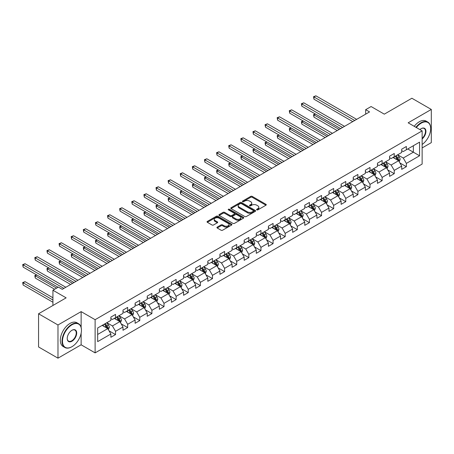 <?xml version="1.0" encoding="UTF-8"?>
<svg xmlns="http://www.w3.org/2000/svg" width="454" height="454" viewBox="0 0 454 454"><rect width="100%" height="100%" fill="white"/><g stroke="black" fill="none" stroke-linecap="round" stroke-linejoin="round"><path stroke-width="0.68" d="M256.782 209.873A0.755 0.437 0 0 0 257.849 209.873L265.948 205.197A1.078 0.624 0 0 0 266.265 204.76A1.078 0.624 0 0 0 265.948 204.317L252.225 196.395A1.078 0.624 0 0 0 250.699 196.395L242.601 201.071A0.755 0.437 0 0 0 242.379 201.377A0.755 0.437 0 0 0 242.601 201.689A0.755 0.437 0 0 0 243.667 201.689L244.712 201.082A3.45 1.992 0 0 1 249.592 201.082L250.739 201.741A3.45 1.992 0 0 1 251.749 203.148A3.45 1.992 0 0 1 250.739 204.561L249.689 205.163A0.755 0.437 0 0 0 249.467 205.475A0.755 0.437 0 0 0 249.689 205.781A0.755 0.437 0 0 0 250.756 205.781L251.805 205.174A3.45 1.992 0 0 1 256.686 205.174L257.827 205.838A3.45 1.992 0 0 1 258.837 207.245A3.45 1.992 0 0 1 257.827 208.653L256.782 209.26A0.755 0.437 0 0 0 256.561 209.566A0.755 0.437 0 0 0 256.782 209.873L256.782 209.26M217.228 227.119A1.078 0.624 0 0 0 216.91 227.562A1.078 0.624 0 0 0 217.228 227.999L221.075 230.223A1.078 0.624 0 0 0 222.602 230.223L231.602 225.031A1.078 0.624 0 0 0 231.915 224.588A1.078 0.624 0 0 0 231.602 224.145L217.875 216.223A1.078 0.624 0 0 0 216.348 216.223L207.353 221.421A1.078 0.624 0 0 0 207.035 221.858A1.078 0.624 0 0 0 207.353 222.301L212.007 224.985A1.078 0.624 0 0 0 213.528 224.985L217.381 222.761A1.078 0.624 0 0 0 217.699 222.324A1.078 0.624 0 0 0 217.381 221.881L215.071 220.548A2.883 1.663 0 0 1 214.231 219.373A2.883 1.663 0 0 1 216.008 217.835A2.883 1.663 0 0 1 219.151 218.192L228.186 223.413A2.883 1.663 0 0 1 229.032 224.588A2.883 1.663 0 0 1 227.25 226.126A2.883 1.663 0 0 1 224.111 225.769L222.602 224.895A1.078 0.624 0 0 0 221.075 224.895L217.228 227.119L217.228 227.999M422.135 147.93L431.3 142.635L431.3 109.448L411.88 98.24L384.305 114.158L371.1 106.537L365.663 109.675L369.545 111.917L62.255 289.329L58.367 287.087L52.931 290.225L52.931 305.474M81.13 327.374L81.13 311.62L57.981 324.985L38.562 313.771L66.136 297.852L52.931 290.225M81.13 311.62L95.113 319.69L422.135 130.888L422.135 164.076L95.113 352.877L95.113 319.69M431.3 109.448L408.152 122.813L422.135 130.888M244.791 216.535A1.078 0.624 0 0 0 246.318 216.535L255.313 211.337A1.078 0.624 0 0 0 255.63 210.9A1.078 0.624 0 0 0 255.313 210.457L241.59 202.535A1.078 0.624 0 0 0 240.064 202.535L231.069 207.728A1.078 0.624 0 0 0 230.751 208.17A1.078 0.624 0 0 0 231.069 208.607L244.791 216.535M228.737 210.037A0.755 0.437 0 0 1 229.503 210.145L229.503 209.249L243.458 217.301A1.078 0.624 0 0 1 243.77 217.744A1.078 0.624 0 0 1 243.458 218.181L234.457 223.379A1.078 0.624 0 0 1 232.936 223.379L219.208 215.451L219.208 214.572A1.078 0.624 0 0 0 218.896 215.014A1.078 0.624 0 0 0 219.208 215.451M219.208 214.572L223.062 212.353A1.078 0.624 0 0 1 224.588 212.353L230.15 215.565A1.078 0.624 0 0 0 231.676 215.565L234.23 214.089A1.078 0.624 0 0 0 234.548 213.647A1.078 0.624 0 0 0 234.23 213.21L228.436 209.862A0.755 0.437 0 0 1 228.214 209.555A0.755 0.437 0 0 1 228.68 209.152A0.755 0.437 0 0 1 229.503 209.249M57.981 324.985L57.981 358.172L38.562 346.958L38.562 313.771M109.056 330.835L115.543 334.581L115.543 331.306L123 326.999L123 330.274L127.659 327.584L127.659 324.309L135.116 320.008L135.116 323.282L139.775 320.586L139.775 317.312L147.232 313.01L147.232 316.285L151.891 313.595L151.891 310.32L159.348 306.013L159.348 309.288L164.013 306.598L164.013 303.323L171.47 299.016L171.47 302.29L176.129 299.6L176.129 296.326L183.586 292.018L183.586 295.293L188.245 292.603L188.245 289.329L195.702 285.027L195.702 288.301L200.362 285.606L200.362 282.337L207.824 278.03L207.824 281.304L212.483 278.614L212.483 275.34L219.94 271.032L219.94 274.307L224.599 271.617L224.599 268.342L232.056 264.035L232.056 267.31L236.716 264.62L236.716 261.345L244.173 257.043L244.173 260.312L248.837 257.622L248.837 254.348L256.294 250.046L256.294 253.321L260.954 250.625L260.954 247.356L268.41 243.049L268.41 246.323L273.07 243.633L273.07 240.359L280.527 236.052L280.527 239.326L285.186 236.636L285.186 233.362L292.643 229.054L292.643 232.329L297.308 229.639L297.308 226.364L304.765 222.063L304.765 225.332L309.424 222.642L309.424 219.367L316.881 215.065L316.881 218.34L321.54 215.644L321.54 212.376L328.997 208.068L328.997 211.343L333.662 208.653L333.662 205.378L341.119 201.071L341.119 204.345L345.778 201.655L345.778 198.381L353.235 194.074L353.235 197.348L357.894 194.658L357.894 191.384L365.351 187.082L365.351 190.351L370.01 187.661L370.01 184.386L377.467 180.085L377.467 183.359L382.132 180.669L382.132 177.395L389.589 173.088L389.589 176.362L394.248 173.672L394.248 170.398L401.705 166.09L401.705 169.365L406.364 166.675L406.364 163.4L419.57 155.779L419.57 142.142L413.356 145.728L413.356 152.186L419.57 155.779M115.543 334.581L110.878 337.271L110.878 333.996L97.672 341.624L97.672 327.987L110.878 320.365L110.878 317.091L115.543 314.401L115.543 317.675L123 313.368L123 310.093L127.659 307.403L127.659 310.678L135.116 306.371L135.116 303.096L139.775 300.406L139.775 303.681L147.232 299.373L147.232 296.104L151.891 293.409L151.891 296.683L159.348 292.382L159.348 289.107L164.013 286.417L164.013 289.692L171.47 285.384L171.47 282.11L176.129 279.42L176.129 282.694L183.586 278.387L183.586 275.113L188.245 272.423L188.245 275.697L195.702 271.39L195.702 268.115L200.362 265.425L200.362 268.7L207.824 264.393L207.824 261.124L212.483 258.428L212.483 261.703L219.94 257.401L219.94 254.127L224.599 251.437L224.599 254.711L232.056 250.404L232.056 247.129L236.716 244.439L236.716 247.714L244.173 243.406L244.173 240.132L248.837 237.442L248.837 240.716L256.294 236.409L256.294 233.135L260.954 230.445L260.954 233.719L268.41 229.418L268.41 226.143L273.07 223.447L273.07 226.722L280.527 222.42L280.527 219.146L285.186 216.456L285.186 219.73L292.643 215.423L292.643 212.149L297.308 209.459L297.308 212.733L304.765 208.426L304.765 205.151L309.424 202.461L309.424 205.736L316.881 201.428L316.881 198.154L321.54 195.464L321.54 198.738L328.997 194.437L328.997 191.162L333.662 188.472L333.662 191.741L341.119 187.44L341.119 184.165L345.778 181.475L345.778 184.75L353.235 180.442L353.235 177.168L357.894 174.478L357.894 177.752L365.351 173.445L365.351 170.171L370.01 167.481L370.01 170.755L377.467 166.448L377.467 163.173L382.132 160.483L382.132 163.758L389.589 159.456L389.589 156.182L394.248 153.492L394.248 156.761L401.705 152.459L401.705 149.184L406.364 146.494L406.364 149.769L419.57 142.142M114.3 318.39L119.89 321.619L112.433 325.927L106.838 322.698M110.878 318.572L112.433 319.468L115.543 317.675M112.433 325.927L115.543 331.306M119.89 321.619L123 326.999M126.416 311.393L132.006 314.622L124.549 318.929L118.959 315.7M123 311.575L124.549 312.471L127.659 310.678M124.549 318.929L127.659 324.309M132.006 314.622L135.116 320.008M138.532 304.401L144.128 307.63L136.671 311.932L131.075 308.703M135.116 304.577L136.671 305.474L139.775 303.681M136.671 311.932L139.775 317.312M144.128 307.63L147.232 313.01M150.649 297.404L156.244 300.633L148.787 304.935L143.192 301.706M147.232 297.58L148.787 298.477L151.891 296.683M148.787 304.935L151.891 310.32M156.244 300.633L159.348 306.013M162.77 290.407L168.36 293.636L160.903 297.943L155.313 294.714M159.348 290.588L160.903 291.485L164.013 289.692M160.903 297.943L164.013 303.323M168.36 293.636L171.47 299.016M174.886 283.409L180.476 286.639L173.019 290.946L167.43 287.717M171.47 283.591L173.019 284.488L176.129 282.694M173.019 290.946L176.129 296.326M180.476 286.639L183.586 292.018M187.003 276.412L192.598 279.641L185.141 283.949L179.546 280.72M183.586 276.594L185.141 277.49L188.245 275.697M185.141 283.949L188.245 289.329M192.598 279.641L195.702 285.027M199.119 269.421L204.714 272.65L197.257 276.951L191.662 273.722M195.702 269.597L197.257 270.493L200.362 268.7M197.257 276.951L200.362 282.337M204.714 272.65L207.824 278.03M211.241 262.423L216.83 265.652L209.373 269.954L203.784 266.725M207.824 262.599L209.373 263.496L212.483 261.703M209.373 269.954L212.483 275.34M216.83 265.652L219.94 271.032M223.357 255.426L228.952 258.655L221.495 262.962L215.9 259.733M219.94 255.608L221.495 256.504L224.599 254.711M221.495 262.962L224.599 268.342M228.952 258.655L232.056 264.035M235.473 248.429L241.068 251.658L233.611 255.965L228.016 252.736M232.056 248.61L233.611 249.507L236.716 247.714M233.611 255.965L236.716 261.345M241.068 251.658L244.173 257.043M247.595 241.432L253.184 244.661L245.727 248.968L240.138 245.739M244.173 241.613L245.727 242.51L248.837 240.716M245.727 248.968L248.837 254.348M253.184 244.661L256.294 250.046M259.711 234.44L265.301 237.669L257.844 241.971L252.254 238.742M256.294 234.616L257.844 235.512L260.954 233.719M257.844 241.971L260.954 247.356M265.301 237.669L268.41 243.049M271.827 227.443L277.422 230.672L269.965 234.973L264.37 231.744M268.41 227.619L269.965 228.515L273.07 226.722M269.965 234.973L273.07 240.359M277.422 230.672L280.527 236.052M283.943 220.445L289.538 223.674L282.082 227.982L276.486 224.753M280.527 220.627L282.082 221.524L285.186 219.73M282.082 227.982L285.186 233.362M289.538 223.674L292.643 229.054M296.065 213.448L301.655 216.677L294.198 220.984L288.608 217.755M292.643 213.63L294.198 214.526L297.308 212.733M294.198 220.984L297.308 226.364M301.655 216.677L304.765 222.063M308.181 206.451L313.776 209.68L306.319 213.987L300.724 210.758M304.765 206.632L306.319 207.529L309.424 205.736M306.319 213.987L309.424 219.367M313.776 209.68L316.881 215.065M320.297 199.459L325.893 202.688L318.436 206.99L312.84 203.761M316.881 199.635L318.436 200.532L321.54 198.738M318.436 206.99L321.54 212.376M325.893 202.688L328.997 208.068M332.419 192.462L338.009 195.691L330.552 199.993L324.962 196.769M328.997 192.638L330.552 193.54L333.662 191.741M330.552 199.993L333.662 205.378M338.009 195.691L341.119 201.071M344.535 185.465L350.125 188.694L342.668 193.001L337.078 189.772M341.119 185.646L342.668 186.543L345.778 184.75M342.668 193.001L345.778 198.381M350.125 188.694L353.235 194.074M356.651 178.467L362.247 181.696L354.79 186.004L349.194 182.775M353.235 178.649L354.79 179.546L357.894 177.752M354.79 186.004L357.894 191.384M362.247 181.696L365.351 187.082M368.767 171.47L374.363 174.699L366.906 179.007L361.31 175.777M365.351 171.652L366.906 172.548L370.01 170.755M366.906 179.007L370.01 184.386M374.363 174.699L377.467 180.085M380.889 164.479L386.479 167.708L379.022 172.009L373.432 168.78M377.467 164.654L379.022 165.551L382.132 163.758M379.022 172.009L382.132 177.395M386.479 167.708L389.589 173.088M393.005 157.481L398.595 160.71L391.138 165.018L385.548 161.789M389.589 157.663L391.138 158.559L394.248 156.761M391.138 165.018L394.248 170.398M398.595 160.71L401.705 166.09M407.766 148.957L413.356 152.186L403.26 158.02L397.664 154.791M401.705 150.666L403.26 151.562L406.364 149.769M403.26 158.02L406.364 163.4M57.981 358.172L81.13 344.807L95.113 352.877M365.663 109.675L365.663 114.158M97.672 334.445L107.774 328.617L102.178 325.387M107.774 328.617L110.878 333.996M399.878 162.929L406.364 166.675M387.761 169.927L394.248 173.672M375.645 176.924L382.132 180.669M363.529 183.915L370.01 187.661M351.407 190.913L357.894 194.658M339.291 197.91L345.778 201.655M327.175 204.907L333.662 208.653M315.053 211.904L321.54 215.644M302.937 218.896L309.424 222.642M290.821 225.893L297.308 229.639M278.705 232.891L285.186 236.636M266.583 239.888L273.07 243.633M254.467 246.885L260.954 250.625M242.351 253.877L248.837 257.622M230.229 260.874L236.716 264.62M218.113 267.871L224.599 271.617M205.997 274.869L212.483 278.614M193.881 281.866L200.362 285.606M181.759 288.858L188.245 292.603M169.643 295.855L176.129 299.6M157.527 302.852L164.013 306.598M145.405 309.849L151.891 313.595M133.289 316.847L139.775 320.586M121.173 323.838L127.659 327.584M81.13 344.807L81.13 333.236M257.083 209.981L257.827 209.549A3.45 1.992 0 0 0 258.837 208.142L258.837 207.245M251.749 203.148L251.749 204.045A3.45 1.992 0 0 1 250.739 205.458L249.989 205.889M265.936 205.208L252.225 197.291A1.078 0.624 0 0 0 250.699 197.291L242.901 201.792M255.296 211.348L241.59 203.432A1.078 0.624 0 0 0 240.064 203.432L231.08 208.619M253.406 211.206A0.755 0.437 0 0 0 253.627 210.9A0.755 0.437 0 0 0 253.406 210.588L241.358 203.636A0.755 0.437 0 0 0 240.291 203.636L239.184 204.272A3.45 1.992 0 0 0 238.174 205.679A3.45 1.992 0 0 0 239.184 207.092L247.419 211.842A3.45 1.992 0 0 0 252.299 211.842L253.406 211.206L253.406 212.103A0.755 0.437 0 0 0 253.627 211.797L253.627 210.9M238.174 205.679L238.174 206.581A3.45 1.992 0 0 0 239.184 207.989L239.184 207.092M253.406 212.103L252.299 212.739A3.45 1.992 0 0 1 247.419 212.739L239.184 207.989M219.225 215.463L223.062 213.249L223.062 212.353M234.548 213.647L234.548 214.543A1.078 0.624 0 0 1 234.23 214.986L231.676 216.462A1.078 0.624 0 0 1 230.15 216.462L224.588 213.249A1.078 0.624 0 0 0 223.062 213.249M229.503 210.145L243.44 218.192M235.927 218.896A2.883 1.663 0 0 0 239.071 219.259A2.883 1.663 0 0 0 240.853 217.721A2.883 1.663 0 0 0 240.007 216.541L236.823 214.708A1.078 0.624 0 0 0 235.297 214.708L232.743 216.178A1.078 0.624 0 0 0 232.425 216.62A1.078 0.624 0 0 0 232.743 217.063L235.927 218.896L235.927 219.798A2.883 1.663 0 0 0 239.071 220.156A2.883 1.663 0 0 0 240.853 218.618L240.853 217.721M232.425 216.62L232.425 217.517A1.078 0.624 0 0 0 232.743 217.96L232.743 217.063M235.927 219.798L232.743 217.96M229.032 224.588L229.032 225.485A2.883 1.663 0 0 1 227.25 227.023A2.883 1.663 0 0 1 224.111 226.665L222.602 225.791A1.078 0.624 0 0 0 221.075 225.791L217.245 228.01M214.231 219.373L214.231 220.269A2.883 1.663 0 0 0 215.071 221.444L215.071 220.548M217.364 222.772L215.071 221.444M231.602 224.145L231.602 225.031L217.875 217.12A1.078 0.624 0 0 0 216.348 217.12L207.37 222.307M399.214 161.772L400.133 159.445A2.911 1.68 -120 0 0 399.208 156.965L397.602 154.825M394.81 158.52L393.72 157.067M315.428 114.039L313.952 114.89L313.952 117.132L337.231 130.57M398.147 160.449L398.567 159.57A2.911 1.68 -120 0 0 397.732 157.816L396.126 155.677M395.4 156.097L397.176 158.474A1.481 0.857 60 0 1 397.449 158.923L398.567 159.57M395.196 156.216L396.796 158.355A2.911 1.68 60 0 1 397.63 160.109M313.952 117.132L313.527 114.641L339.172 129.452M313.527 114.641L315.258 113.937M354.71 120.48L313.952 96.952L315.893 95.828L356.651 119.362M352.769 121.604L313.952 99.193L313.952 96.952L313.527 96.702L315.893 95.828M313.952 99.193L313.527 96.702M422.135 144.468A13.404 7.735 120 0 0 430.676 128.647A13.404 7.735 120 0 0 421.204 123.17A13.404 7.735 120 0 0 416.335 127.54M415.932 127.307A13.733 7.928 -60 0 1 420.971 122.767A13.733 7.928 -60 0 1 427.833 122.086A13.733 7.928 -60 0 1 430.676 128.374A13.733 7.928 -60 0 1 430.676 128.51M419.905 129.6A6.702 3.87 -60 0 1 421.204 128.647L421.204 128.647A6.702 3.87 -60 0 1 425.914 130.854A6.702 3.87 -60 0 1 422.135 138.941M414.224 126.32A13.733 7.928 -60 0 1 419.258 121.78A13.733 7.928 -60 0 1 426.124 121.105L427.833 122.086M422.135 138.334A6.373 3.677 120 0 0 425.319 132.818A6.373 3.677 120 0 0 424.155 128.465A6.373 3.677 120 0 0 421.085 128.715M71.732 346.822L71.965 346.691A13.404 7.735 120 0 0 81.442 330.274A13.404 7.735 120 0 0 71.965 324.803A13.404 7.735 120 0 0 62.487 341.221A13.404 7.735 120 0 0 71.965 346.691L71.732 346.822A13.733 7.928 -60 0 1 64.865 347.503A13.733 7.928 -60 0 1 62.76 336.499A13.733 7.928 -60 0 1 71.732 324.4A13.733 7.928 -60 0 1 78.593 323.719A13.733 7.928 -60 0 1 81.442 330.007A13.733 7.928 -60 0 1 81.442 330.143M71.965 341.221A6.702 3.87 -60 0 1 67.226 338.48A6.702 3.87 -60 0 1 71.965 330.274L71.965 330.274A6.702 3.87 -60 0 1 76.703 333.009A6.702 3.87 -60 0 1 71.965 341.221M67.226 338.344A6.373 3.677 120 0 0 68.543 341.13A6.373 3.677 120 0 0 71.732 340.812A6.373 3.677 120 0 0 75.892 335.2A6.373 3.677 120 0 0 74.916 330.092A6.373 3.677 120 0 0 71.846 330.347M64.865 347.503L63.157 346.516A13.733 7.928 -60 0 1 61.052 335.512A13.733 7.928 -60 0 1 70.024 323.413A13.733 7.928 -60 0 1 76.885 322.732L78.593 323.719M387.092 168.769L388.017 166.442A2.911 1.68 -120 0 0 387.086 163.962L385.486 161.823M382.688 165.517L381.604 164.064M303.312 121.036L301.836 121.888L301.836 124.129L325.115 137.568M386.031 167.447L386.445 166.567A2.911 1.68 -120 0 0 385.611 164.813L384.01 162.674M383.278 163.094L385.06 165.472A1.481 0.857 60 0 1 385.327 165.92L386.445 166.567M383.08 163.213L384.68 165.352A2.911 1.68 60 0 1 385.514 167.106M301.836 124.129L301.405 121.638L327.056 136.45M301.405 121.638L303.141 120.934M374.976 175.766L375.901 173.439A2.911 1.68 -120 0 0 374.97 170.959L373.37 168.82M370.572 172.514L369.482 171.062M291.196 128.028L289.714 128.879L289.714 131.127L312.999 144.565M373.914 174.444L374.329 173.559A2.911 1.68 -120 0 0 373.494 171.811L371.894 169.671M371.162 170.091L372.944 172.463A1.481 0.857 60 0 1 373.211 172.917L374.329 173.559M370.958 170.21L372.564 172.35A2.911 1.68 60 0 1 373.398 174.098M289.714 131.127L289.289 128.635L314.94 143.441M289.289 128.635L291.02 127.932M342.594 127.478L301.836 103.949L303.777 102.825L344.535 126.36M340.648 128.601L301.836 106.191L301.836 103.949L301.405 103.699L303.777 102.825M301.836 106.191L301.405 103.699M330.472 134.475L289.714 110.941L291.661 109.823L332.419 133.351M328.531 135.593L289.714 113.188L289.714 110.941L289.289 110.697L291.661 109.823M289.714 113.188L289.289 110.697M362.859 182.763L363.785 180.431A2.911 1.68 -120 0 0 362.854 177.957L361.248 175.811M358.456 179.512L357.366 178.059M279.074 135.025L277.598 135.877L277.598 138.118L300.877 151.562M361.793 181.435L362.213 180.556A2.911 1.68 -120 0 0 361.378 178.808L359.772 176.668M359.046 177.088L360.822 179.461A1.481 0.857 60 0 1 361.095 179.915L362.213 180.556M358.842 177.202L360.448 179.347A2.911 1.68 60 0 1 361.276 181.095M277.598 138.118L277.173 135.632L302.824 150.439M277.173 135.632L278.904 134.929M350.738 189.755L351.663 187.428A2.911 1.68 -120 0 0 350.738 184.948L349.132 182.809M346.34 186.509L345.25 185.05M266.958 142.023L265.482 142.874L265.482 145.115L288.761 158.559M349.676 188.433L350.091 187.553A2.911 1.68 -120 0 0 349.262 185.805L347.656 183.66M346.93 184.086L348.706 186.458A1.481 0.857 60 0 1 348.973 186.906L350.091 187.553M346.725 184.199L348.326 186.339A2.911 1.68 60 0 1 349.16 188.092M265.482 145.115L265.057 142.63L290.702 157.436M265.057 142.63L266.787 141.926M338.622 196.752L339.547 194.426A2.911 1.68 -120 0 0 338.616 191.946L337.016 189.806M334.218 193.5L333.128 192.048M254.842 149.02L253.366 149.871L253.366 152.113L276.645 165.551M337.56 195.43L337.975 194.55A2.911 1.68 -120 0 0 337.14 192.797L335.54 190.657M334.808 191.077L336.59 193.455A1.481 0.857 60 0 1 336.857 193.903L337.975 194.55M334.609 191.196L336.21 193.336A2.911 1.68 60 0 1 337.044 195.089M253.366 152.113L252.935 149.621L278.586 164.433M252.935 149.621L254.671 148.918M318.356 141.472L277.598 117.938L279.539 116.82L320.297 140.348M316.415 142.59L277.598 120.179L277.598 117.938L277.173 117.694L279.539 116.82M277.598 120.179L277.173 117.694M306.24 148.464L265.482 124.935L267.423 123.811L308.181 147.346M304.299 149.587L265.482 127.177L265.482 124.935L265.057 124.691L267.423 123.811M265.482 127.177L265.057 124.691M294.124 155.461L253.366 131.932L255.307 130.809L296.065 154.343M292.177 156.585L253.366 134.174L253.366 131.932L252.935 131.683L255.307 130.809M253.366 134.174L252.935 131.683M326.505 203.75L327.43 201.423A2.911 1.68 -120 0 0 326.5 198.943L324.899 196.803M322.102 200.498L321.012 199.045M242.72 156.011L241.244 156.868L241.244 159.11L264.523 172.548M325.439 202.427L325.859 201.548A2.911 1.68 -120 0 0 325.024 199.794L323.418 197.655M322.692 198.075L324.468 200.452A1.481 0.857 60 0 1 324.741 200.901L325.859 201.548M322.488 198.194L324.094 200.333A2.911 1.68 60 0 1 324.928 202.081M241.244 159.11L240.819 156.619L266.47 171.43M240.819 156.619L242.549 155.915M282.002 162.458L241.244 138.93L243.191 137.806L283.943 161.335M280.061 163.582L241.244 141.171L241.244 138.93L240.819 138.68L243.191 137.806M241.244 141.171L240.819 138.68M314.389 210.747L315.309 208.42A2.911 1.68 -120 0 0 314.384 205.94L312.778 203.801M309.986 207.495L308.896 206.042M230.604 163.009L229.128 163.86L229.128 166.107L252.407 179.546M313.322 209.425L313.742 208.539A2.911 1.68 -120 0 0 312.908 206.791L311.302 204.652M310.576 205.072L312.352 207.444A1.481 0.857 60 0 1 312.624 207.898L313.742 208.539M310.371 205.191L311.972 207.33A2.911 1.68 60 0 1 312.806 209.078M229.128 166.107L228.703 163.616L254.348 178.422M228.703 163.616L230.433 162.912M269.886 169.456L229.128 145.921L231.069 144.803L271.827 168.332M267.945 170.573L229.128 148.169L229.128 145.921L228.703 145.677L231.069 144.803M229.128 148.169L228.703 145.677M302.268 217.744L303.193 215.412A2.911 1.68 -120 0 0 302.268 212.937L300.661 210.792M297.869 214.492L296.78 213.039M218.488 170.006L217.012 170.857L217.012 173.099L240.291 186.543M301.206 216.416L301.621 215.537A2.911 1.68 -120 0 0 300.786 213.789L299.186 211.649M298.454 212.069L300.236 214.441A1.481 0.857 60 0 1 300.503 214.895L301.621 215.537M298.255 212.183L299.856 214.328A2.911 1.68 60 0 1 300.69 216.076M217.012 173.099L216.581 170.613L242.232 185.419M216.581 170.613L218.317 169.909M257.77 176.453L217.012 152.919L218.953 151.801L259.711 175.329M255.823 177.571L217.012 155.16L217.012 152.919L216.581 152.675L218.953 151.801M217.012 155.16L216.581 152.675M290.151 224.736L291.076 222.409A2.911 1.68 -120 0 0 290.146 219.929L288.545 217.789M285.748 221.49L284.658 220.031M206.371 177.003L204.89 177.855L204.89 180.096L228.175 193.54M289.09 223.413L289.504 222.534A2.911 1.68 -120 0 0 288.67 220.78L287.07 218.641M286.338 219.066L288.12 221.439A1.481 0.857 60 0 1 288.386 221.887L289.504 222.534M286.133 219.18L287.74 221.319A2.911 1.68 60 0 1 288.574 223.073M204.89 180.096L204.465 177.61L230.116 192.417M204.465 177.61L206.195 176.901M245.648 183.444L204.89 159.916L206.837 158.792L247.595 182.326M243.707 184.568L204.89 162.157L204.89 159.916L204.465 159.672L206.837 158.792M204.89 162.157L204.465 159.672M278.035 231.733L278.96 229.406A2.911 1.68 -120 0 0 278.03 226.926L276.424 224.787M273.631 228.481L272.542 227.028M194.25 184.001L192.774 184.852L192.774 187.093L216.053 200.532M276.968 230.411L277.388 229.531A2.911 1.68 -120 0 0 276.554 227.777L274.948 225.638M274.222 226.058L275.998 228.436A1.481 0.857 60 0 1 276.27 228.884L277.388 229.531M274.017 226.177L275.623 228.317A2.911 1.68 60 0 1 276.452 230.07M192.774 187.093L192.348 184.602L217.999 199.414M192.348 184.602L194.079 183.898M233.532 190.442L192.774 166.913L194.715 165.789L235.473 189.324M231.591 191.565L192.774 169.155L192.774 166.913L192.348 166.663L194.715 165.789M192.774 169.155L192.348 166.663M265.919 238.73L266.839 236.403A2.911 1.68 -120 0 0 265.913 233.923L264.307 231.784M261.515 235.478L260.426 234.026M182.133 190.992L180.658 191.849L180.658 194.091L203.937 207.529M264.852 237.408L265.267 236.528A2.911 1.68 -120 0 0 264.438 234.775L262.832 232.635M262.106 233.055L263.882 235.433A1.481 0.857 60 0 1 264.149 235.881L265.267 236.528M261.901 233.174L263.502 235.314A2.911 1.68 60 0 1 264.336 237.062M180.658 194.091L180.232 191.599L205.878 206.411M180.232 191.599L181.963 190.896M221.416 197.439L180.658 173.91L182.599 172.787L223.357 196.315M219.475 198.563L180.658 176.152L180.658 173.91L180.232 173.661L182.599 172.787M180.658 176.152L180.232 173.661M253.797 245.727L254.722 243.401A2.911 1.68 -120 0 0 253.792 240.921L252.191 238.781M249.394 242.476L248.304 241.023M170.017 197.989L168.542 198.841L168.542 201.088L191.821 214.526M252.736 244.405L253.15 243.52A2.911 1.68 -120 0 0 252.316 241.772L250.716 239.633M249.984 240.053L251.766 242.425A1.481 0.857 60 0 1 252.032 242.879L253.15 243.52M249.785 240.172L251.385 242.311A2.911 1.68 60 0 1 252.22 244.059M168.542 201.088L168.111 198.597L193.762 213.403M168.111 198.597L169.847 197.893M209.3 204.436L168.542 180.902L170.483 179.784L211.241 203.313M207.353 205.554L168.542 183.144L168.542 180.902L168.111 180.658L170.483 179.784M168.542 183.144L168.111 180.658M241.681 252.719L242.606 250.392A2.911 1.68 -120 0 0 241.676 247.918L240.075 245.773M237.277 249.473L236.188 248.02M157.896 204.987L156.42 205.838L156.42 208.08L179.705 221.524M240.614 251.397L241.034 250.517A2.911 1.68 -120 0 0 240.2 248.769L238.6 246.63M237.868 247.05L239.644 249.422A1.481 0.857 60 0 1 239.916 249.87L241.034 250.517M237.663 247.163L239.269 249.303A2.911 1.68 60 0 1 240.104 251.056M156.42 208.08L155.994 205.594L181.645 220.4M155.994 205.594L157.725 204.89M197.178 211.433L156.42 187.899L158.367 186.781L199.119 210.31M195.237 212.551L156.42 190.141L156.42 187.899L155.994 187.655L158.367 186.781M156.42 190.141L155.994 187.655M229.565 259.716L230.49 257.39A2.911 1.68 -120 0 0 229.559 254.91L227.953 252.77M225.161 256.465L224.072 255.012M145.779 211.984L144.304 212.835L144.304 215.077L167.583 228.515M228.498 258.394L228.918 257.514A2.911 1.68 -120 0 0 228.084 255.761L226.478 253.621M225.752 254.047L227.528 256.419A1.481 0.857 60 0 1 227.8 256.868L228.918 257.514M225.547 254.161L227.153 256.3A2.911 1.68 60 0 1 227.982 258.054M144.304 215.077L143.878 212.591L169.524 227.397M143.878 212.591L145.609 211.882M185.062 218.425L144.304 194.897L146.245 193.773L187.003 217.307M183.121 219.549L144.304 197.138L144.304 194.897L143.878 194.647L146.245 193.773M144.304 197.138L143.878 194.647M217.443 266.714L218.368 264.387A2.911 1.68 -120 0 0 217.443 261.907L215.837 259.767M213.045 263.462L211.956 262.009M133.663 218.981L132.188 219.832L132.188 222.074L155.467 235.512M216.382 265.391L216.796 264.512A2.911 1.68 -120 0 0 215.962 262.758L214.362 260.619M213.63 261.039L215.412 263.416A1.481 0.857 60 0 1 215.678 263.865L216.796 264.512M213.431 261.158L215.031 263.297A2.911 1.68 60 0 1 215.866 265.051M132.188 222.074L131.762 219.583L157.407 234.395M131.762 219.583L133.493 218.879M172.946 225.422L132.188 201.894L134.129 200.77L174.886 224.304M171.005 226.546L132.188 204.135L132.188 201.894L131.762 201.644L134.129 200.77M132.188 204.135L131.762 201.644M205.327 273.711L206.252 271.384A2.911 1.68 -120 0 0 205.322 268.904L203.721 266.765M200.923 270.459L199.834 269.006M121.547 225.973L120.072 226.83L120.072 229.071L143.351 242.51M204.266 272.389L204.68 271.509A2.911 1.68 -120 0 0 203.846 269.755L202.246 267.616M201.514 268.036L203.296 270.408A1.481 0.857 60 0 1 203.562 270.862L204.68 271.509M201.309 268.155L202.915 270.295A2.911 1.68 60 0 1 203.75 272.042M120.072 229.071L119.64 226.58L145.291 241.392M119.64 226.58L121.377 225.876M160.824 232.42L120.072 208.891L122.013 207.767L162.77 231.296M158.883 233.543L120.072 211.133L120.072 208.891L119.64 208.641L122.013 207.767M120.072 211.133L119.64 208.641M193.211 280.708L194.136 278.376A2.911 1.68 -120 0 0 193.205 275.901L191.599 273.762M188.807 277.456L187.718 276.004M109.425 232.97L107.95 233.821L107.95 236.069L131.229 249.507M192.144 279.386L192.564 278.501A2.911 1.68 -120 0 0 191.73 276.753L190.124 274.613M189.397 275.033L191.174 277.405A1.481 0.857 60 0 1 191.446 277.859L192.564 278.501M189.193 275.152L190.799 277.292A2.911 1.68 60 0 1 191.628 279.04M107.95 236.069L107.524 233.577L133.175 248.383M107.524 233.577L109.255 232.874M148.708 239.417L107.95 215.883L109.891 214.765L150.649 238.293M146.767 240.535L107.95 218.124L107.95 215.883L107.524 215.639L109.891 214.765M107.95 218.124L107.524 215.639M181.095 287.7L182.014 285.373A2.911 1.68 -120 0 0 181.089 282.893L179.483 280.754M176.691 284.454L175.602 282.995M97.309 239.967L95.834 240.819L95.834 243.06L119.113 256.504M180.028 286.378L180.442 285.498A2.911 1.68 -120 0 0 179.614 283.75L178.008 281.611M177.281 282.03L179.058 284.403A1.481 0.857 60 0 1 179.33 284.851L180.442 285.498M177.077 282.144L178.677 284.283A2.911 1.68 60 0 1 179.512 286.037M95.834 243.06L95.408 240.575L121.053 255.381M95.408 240.575L97.139 239.871M136.592 246.414L95.834 222.88L97.775 221.762L138.532 245.291M134.651 247.532L95.834 225.122L95.834 222.88L95.408 222.636L97.775 221.762M95.834 225.122L95.408 222.636M168.973 294.697L169.898 292.37A2.911 1.68 -120 0 0 168.967 289.89L167.367 287.751M164.569 291.445L163.485 289.993M85.193 246.965L83.718 247.816L83.718 250.058L106.996 263.496M167.912 293.375L168.326 292.495A2.911 1.68 -120 0 0 167.492 290.742L165.892 288.602M165.16 289.022L166.941 291.4A1.481 0.857 60 0 1 167.208 291.848L168.326 292.495M164.961 289.141L166.561 291.281A2.911 1.68 60 0 1 167.395 293.034M83.718 250.058L83.286 247.572L108.937 262.378M83.286 247.572L85.023 246.863M124.475 253.406L83.718 229.877L85.658 228.754L126.416 252.288M122.529 254.529L83.718 232.119L83.718 229.877L83.286 229.628L85.658 228.754M83.718 232.119L83.286 229.628M156.857 301.694L157.782 299.368A2.911 1.68 -120 0 0 156.851 296.888L155.251 294.748M152.453 298.443L151.364 296.99M73.077 253.962L71.596 254.813L71.596 257.055L94.88 270.493M155.79 300.372L156.21 299.492A2.911 1.68 -120 0 0 155.376 297.739L153.775 295.599M153.043 296.019L154.82 298.397A1.481 0.857 60 0 1 155.092 298.846L156.21 299.492M152.839 296.139L154.445 298.278A2.911 1.68 60 0 1 155.279 300.032M71.596 257.055L71.17 254.563L96.821 269.375M71.17 254.563L72.901 253.86M112.354 260.403L71.596 236.874L73.542 235.751L114.3 259.285M110.413 261.527L71.596 239.116L71.596 236.874L71.17 236.625L73.542 235.751M71.596 239.116L71.17 236.625M144.741 308.692L145.666 306.365A2.911 1.68 -120 0 0 144.735 303.885L143.129 301.745M140.337 305.44L139.247 303.987M60.955 260.954L59.48 261.81L59.48 264.052L82.759 277.49M143.674 307.369L144.094 306.49A2.911 1.68 -120 0 0 143.26 304.736L141.654 302.597M140.927 303.017L142.704 305.389A1.481 0.857 60 0 1 142.976 305.843L144.094 306.49M140.723 303.136L142.329 305.275A2.911 1.68 60 0 1 143.158 307.023M59.48 264.052L59.054 261.561L84.699 276.367M59.054 261.561L60.785 260.857M100.238 267.4L59.48 243.866L61.421 242.748L102.178 266.277M98.297 268.524L59.48 246.113L59.48 243.866L59.054 243.622L61.421 242.748M59.48 246.113L59.054 243.622M132.619 315.689L133.544 313.356A2.911 1.68 -120 0 0 132.619 310.882L131.013 308.743M128.221 312.437L127.131 310.984M48.839 267.951L47.364 268.802L47.364 271.044L70.642 284.488M131.558 314.361L131.972 313.481A2.911 1.68 -120 0 0 131.144 311.733L129.538 309.594M128.805 310.014L130.587 312.386A1.481 0.857 60 0 1 130.854 312.84L131.972 313.481M128.607 310.133L130.207 312.273A2.911 1.68 60 0 1 131.041 314.02M47.364 271.044L46.938 268.558L72.583 283.364M46.938 268.558L48.669 267.854M88.121 274.398L47.364 250.863L49.304 249.745L90.062 273.274M86.181 275.516L47.364 253.105L47.364 250.863L46.938 250.619L49.304 249.745M47.364 253.105L46.938 250.619M120.503 322.68L121.428 320.354A2.911 1.68 -120 0 0 120.497 317.874L118.897 315.734M116.099 319.434L115.01 317.976M36.723 274.948L35.247 275.799L35.247 278.041L54.639 289.238M119.442 321.358L119.856 320.479A2.911 1.68 -120 0 0 119.022 318.731L117.421 316.586M116.689 317.011L118.471 319.383A1.481 0.857 60 0 1 118.738 319.832L119.856 320.479M116.485 317.125L118.091 319.264A2.911 1.68 60 0 1 118.925 321.018M35.247 278.041L34.816 275.555L56.585 288.12M34.816 275.555L36.553 274.852M76 281.395L35.247 257.861L37.188 256.743L77.946 280.271M74.059 282.513L35.247 260.102L35.247 257.861L34.816 257.617L37.188 256.743M35.247 260.102L34.816 257.617M108.387 329.678L109.312 327.351A2.911 1.68 -120 0 0 108.381 324.871L106.781 322.732M103.983 326.426L102.893 324.973M52.931 297.762L25.066 281.673L23.126 282.797L23.126 285.038L52.931 302.245M107.32 328.356L107.74 327.476A2.911 1.68 -120 0 0 106.906 325.722L105.3 323.583M104.573 324.003L106.35 326.381A1.481 0.857 60 0 1 106.622 326.829L107.74 327.476M104.369 324.122L105.975 326.261A2.911 1.68 60 0 1 106.809 328.015M23.126 285.038L22.7 282.547L52.931 300.003M22.7 282.547L25.066 281.673M63.883 288.386L23.126 264.858L25.066 263.734L65.824 287.269M58.061 287.269L23.126 267.1L23.126 264.858L22.7 264.608L25.066 263.734M23.126 267.1L22.7 264.608M257.827 209.549L257.827 208.653M249.689 205.781L249.689 205.163M250.739 205.458L250.739 204.561M242.601 201.689L242.601 201.071M250.699 197.291L250.699 196.395M252.225 197.291L252.225 196.395M265.948 205.197L265.948 204.317M231.069 208.607L231.069 207.728M240.064 203.432L240.064 202.535M241.59 203.432L241.59 202.535M255.313 211.337L255.313 210.457M247.419 212.739L247.419 211.842M252.299 212.739L252.299 211.842M224.588 213.249L224.588 212.353M230.15 216.462L230.15 215.565M231.676 216.462L231.676 215.565M234.23 214.986L234.23 214.089M243.458 218.181L243.458 217.301M221.075 225.791L221.075 224.895M222.602 225.791L222.602 224.895M224.111 226.665L224.111 225.769M217.381 222.761L217.381 221.881M207.353 222.301L207.353 221.421M216.348 217.12L216.348 216.223M217.875 217.12L217.875 216.223M398.311 160.546L400.116 159.502M397.732 157.816L399.208 156.965M395.661 159.013L396.796 158.355M386.195 167.537L388 166.499M385.611 164.813L387.086 163.962M383.545 166.011L384.68 165.352M374.073 174.535L375.884 173.496M373.494 171.811L374.97 170.959M371.423 173.008L372.564 172.35M361.957 181.532L363.762 180.488M361.378 178.808L362.854 177.957M359.307 180L360.448 179.347M349.841 188.529L351.646 187.485M349.262 185.805L350.738 184.948M347.191 186.997L348.326 186.339M337.719 195.526L339.53 194.482M337.14 192.797L338.616 191.946M335.069 193.994L336.21 193.336M325.603 202.518L327.408 201.48M325.024 199.794L326.5 198.943M322.953 200.991L324.094 200.333M313.487 209.515L315.292 208.471M312.908 206.791L314.384 205.94M310.837 207.989L311.972 207.33M301.371 216.513L303.176 215.468M300.786 213.789L302.268 212.937M298.721 214.98L299.856 214.328M289.249 223.51L291.059 222.466M288.67 220.78L290.146 219.929M286.599 221.978L287.74 221.319M277.133 230.507L278.938 229.463M276.554 227.777L278.03 226.926M274.483 228.975L275.623 228.317M265.017 237.499L266.821 236.46M264.438 234.775L265.913 233.923M262.367 235.972L263.502 235.314M252.895 244.496L254.705 243.452M252.316 241.772L253.792 240.921M250.245 242.969L251.385 242.311M240.779 251.493L242.584 250.449M240.2 248.769L241.676 247.918M238.129 249.961L239.269 249.303M228.663 258.491L230.467 257.446M228.084 255.761L229.559 254.91M226.013 256.958L227.153 256.3M216.547 265.488L218.351 264.444M215.962 262.758L217.443 261.907M213.896 263.956L215.031 263.297M204.425 272.479L206.235 271.441M203.846 269.755L205.322 268.904M201.775 270.953L202.915 270.295M192.309 279.477L194.113 278.433M191.73 276.753L193.205 275.901M189.659 277.944L190.799 277.292M180.193 286.474L181.997 285.43M179.614 283.75L181.089 282.893M177.542 284.942L178.677 284.283M168.076 293.471L169.881 292.427M167.492 290.742L168.967 289.89M165.421 291.939L166.561 291.281M155.955 300.469L157.759 299.424M155.376 297.739L156.851 296.888M153.304 298.936L154.445 298.278M143.839 307.46L145.643 306.422M143.26 304.736L144.735 303.885M141.188 305.934L142.329 305.275M131.722 314.457L133.527 313.413M131.144 311.733L132.619 310.882M129.072 312.925L130.207 312.273M119.601 321.455L121.411 320.411M119.022 318.731L120.497 317.874M116.95 319.922L118.091 319.264M107.484 328.452L109.289 327.408M106.906 325.722L108.381 324.871M104.834 326.92L105.975 326.261"/></g></svg>
